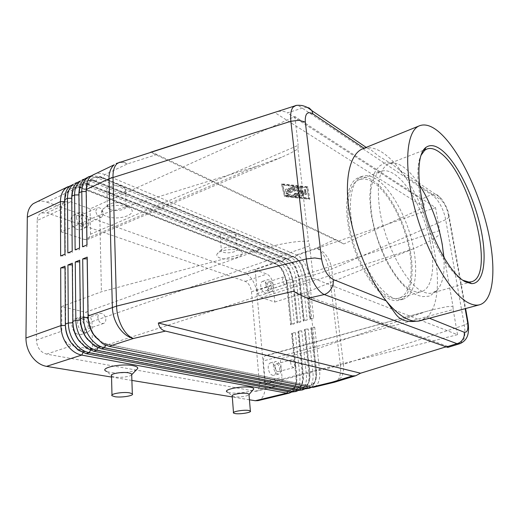 <?xml version="1.0" encoding="UTF-8"?>
<svg xmlns="http://www.w3.org/2000/svg" width="519" height="519" viewBox="0 0 519 519"><rect width="100%" height="100%" fill="white"/><g stroke="black" fill="none" stroke-linecap="round" stroke-linejoin="round"><path stroke-width="0.39" stroke-dasharray="2.6 1.95" d="M431.101 246.493C435.091 269.562 431.523 288.882 421.357 291.691C418.71 292.45 415.745 292.119 412.475 290.679C396.639 284.678 375.834 246.253 371.52 213.244C368.737 189.578 371.876 175.617 380.946 171.361C384.877 169.947 389.295 170.855 394.206 174.092C409.854 184.18 426.397 217.325 431.101 246.493M362.729 148.771L367.108 148.025L371.053 149.926L378.591 156.037L391.034 163.472L399.429 169.895L403.938 175.078C434.247 217.519 448.903 298.146 426.826 317.18C424.237 319.243 420.857 320.567 416.699 321.151L415.648 321.287M150.724 152.203C151.503 152.145 153.572 152.91 156.933 154.506L335.274 239.324L343.825 243.962L424.334 207.263C424.231 203.279 423.206 200.632 421.266 199.315L431.354 194.619L434.552 194.145L437.498 194.975L439.911 197.278L440.903 199.925C444.394 202.877 446.917 207.924 448.468 215.074L448.98 215.521L449.032 217.26L445.672 219.667C444.686 214.315 442.824 209.209 440.099 204.343C437.322 199.549 434.409 196.312 431.354 194.619L302.24 108.134C299.794 106.142 297.595 105.318 295.648 105.662M306.976 107.31L302.24 108.134L287.396 112.87C284.412 110.982 280.532 110.703 275.758 112.039M460.288 343.552L463.778 339.452C465.121 335.767 465.29 331.005 464.297 325.16L445.672 219.667L331.745 269.114L309.032 276.646L313.69 318.082L309.791 319.224L305.217 277.886C304.647 273.111 303.18 268.615 300.812 264.411C298.386 260.272 295.707 257.547 292.761 256.25L100.582 176.668L91.565 175.669M447.839 347.393L447.683 346.316L445.626 346.952M60.645 255.951L65.018 255.822L64.713 201.547C64.771 196.078 66.426 192.024 69.682 189.396L71.531 188.254C74.541 186.879 77.882 186.892 81.548 188.287L276.089 264.197C278.677 265.339 281.019 267.668 283.115 271.19L286.962 282.972L291.412 323.869L287.208 282.887L283.361 271.106C281.214 267.506 278.82 265.151 276.179 264.048L81.82 188.157C78.161 186.756 74.82 186.749 71.81 188.125L69.961 189.26C67.749 191.005 66.25 193.516 65.478 196.798L64.992 201.417L65.303 255.698L64.953 254.141M72.316 184.621C75.748 183.051 79.55 183.071 83.721 184.686L277.717 261.44C280.695 262.698 283.4 265.371 285.82 269.452C288.188 273.604 289.641 278.048 290.179 282.777L294.429 323.726L290.64 324.836L286.469 283.984C285.943 279.261 284.496 274.83 282.128 270.697C279.76 266.714 277.114 264.08 274.188 262.789L79.589 186.652C76.332 185.393 73.25 185.114 70.35 185.828M79.323 181.261C82.735 179.691 86.524 179.73 90.682 181.378L283.938 259.292C286.91 260.57 289.602 263.256 292.022 267.363C294.396 271.541 295.849 276.004 296.401 280.753L300.786 321.864L296.965 322.98L292.658 281.973L290.179 282.777L287.208 282.887L286.469 283.984L256.963 293.579C256.509 288.94 255.095 284.613 252.727 280.584C250.307 276.627 247.563 274.064 244.501 272.89L274.006 262.718L276.179 264.048L277.717 261.44L280.195 260.583L86.498 183.363C83.267 182.091 80.211 181.799 77.331 182.487M67.84 252.928L72.238 252.805L71.758 198.252C71.797 192.75 73.439 188.689 76.669 186.062L78.505 184.926C81.509 183.557 84.837 183.583 88.49 185.004L86.498 183.363L83.721 184.686L81.548 188.287L79.589 186.652L46.937 202.17C42.727 200.697 38.86 200.769 35.35 202.384M93.602 174.397C96.982 172.853 100.738 172.924 104.877 174.624L296.576 254.933C299.515 256.243 302.188 258.975 304.608 263.133C306.976 267.35 308.455 271.859 309.032 276.646L306.035 276.757L302.129 264.807C299.982 261.135 297.614 258.728 295.013 257.586L102.931 178.173C99.291 176.7 95.989 176.642 93.024 177.991L91.208 179.12L87.121 185.594L86.413 191.388L87.017 244.89M86.413 177.855C89.813 176.291 93.582 176.35 97.734 178.023L290.231 257.126C293.183 258.417 295.869 261.128 298.289 265.254C300.657 269.458 302.123 273.941 302.687 278.709L307.203 319.983L303.349 321.112L298.912 279.942C298.354 275.18 296.894 270.71 294.526 266.526C292.1 262.406 289.407 259.708 286.449 258.43L93.498 180.041L90.682 181.378L88.49 185.004L282.187 262.017C284.801 263.146 287.176 265.507 289.31 269.114L293.177 280.948L297.757 322.007L293.423 280.863L289.557 269.03C287.409 265.404 285.022 263.029 282.394 261.913L88.768 184.874C85.116 183.447 81.788 183.421 78.791 184.79L76.955 185.925C74.84 187.593 73.387 189.98 72.595 193.1L72.044 198.122L72.206 251.099M304.166 320.126L299.697 278.82L298.912 279.942L296.401 280.753L293.177 280.948L292.658 281.973C292.119 277.23 290.666 272.78 288.298 268.621C285.891 264.554 283.205 261.881 280.247 260.603L282.394 261.913L283.938 259.292L286.449 258.43L288.421 259.85C291.036 260.979 293.417 263.367 295.558 267.013L299.45 278.904L303.907 320.197L307.203 319.983M86.167 189.727C86.524 185.024 88.107 181.54 90.922 179.263L92.739 178.134C95.548 176.843 98.675 176.83 102.12 178.101L294.76 257.671C297.355 258.819 299.729 261.226 301.876 264.891L305.782 276.841L305.217 277.886L302.687 278.709L299.697 278.82L295.811 266.928C293.663 263.282 291.289 260.888 288.674 259.76L95.807 181.546C92.161 180.093 88.846 180.054 85.862 181.416L84.033 182.545C82.021 184.135 80.614 186.412 79.809 189.37L79.18 194.774L79.563 248.017M78.907 193.795C79.16 188.793 80.776 185.088 83.747 182.682L85.577 181.553C88.496 180.216 91.746 180.229 95.321 181.598L93.264 179.95C90.137 178.737 87.186 178.452 84.402 179.1M291.243 392.267L294.065 389.049C295.778 385.734 296.394 381.53 295.914 376.437L291.555 333.775L295.356 332.692L292.327 332.841L296.719 375.639C297.147 380.155 296.602 383.872 295.084 386.804L290.958 390.346L288.622 390.385L84.013 351.363L77 348.249L71.187 342.306C67.652 337.149 65.822 331.485 65.699 325.309L65.375 267.681L65.018 266.169M295.356 332.692L299.8 375.458C300.287 380.563 299.684 384.774 297.984 388.095C296.79 390.301 295.227 391.644 293.3 392.137M257.962 400.649C259.967 400.136 261.608 398.8 262.886 396.626C264.716 393.35 265.43 389.218 265.027 384.229L295.914 376.437L296.459 375.704L292.074 332.913L291.555 333.775M71.285 342.955C74.879 347.652 79.024 350.487 83.715 351.46L288.363 390.45L290.692 390.411L294.824 386.863C296.343 383.937 296.881 380.219 296.459 375.704L302.402 374.802L297.906 331.965L301.747 330.863L306.327 373.81C306.833 378.935 306.249 383.165 304.575 386.499C303.394 388.705 301.85 390.054 299.937 390.541M65.024 267.798L65.42 326.081M311.29 387.388L313.911 384.229C315.546 380.888 316.103 376.632 315.571 371.481L310.79 328.28L314.709 327.158L311.647 327.307L316.46 370.65C316.934 375.224 316.447 378.98 315.001 381.932L310.998 385.481L308.714 385.507L106.765 344L101.075 341.638L93.971 334.658C90.416 329.37 88.548 323.59 88.366 317.304L87.205 257.113M304.536 389.036L307.229 385.851C308.889 382.516 309.467 378.28 308.954 373.148L304.316 330.129L308.195 329.02L312.918 372.149C313.437 377.294 312.879 381.543 311.231 384.877C310.07 387.09 308.539 388.439 306.645 388.926M314.709 327.158L319.574 370.469C320.113 375.639 319.574 379.895 317.952 383.243C316.811 385.461 315.299 386.811 313.418 387.297M301.747 330.863L298.704 331.012L303.232 373.991C303.673 378.526 303.148 382.256 301.656 385.195L297.569 388.737L295.253 388.776L91.493 348.943L84.928 346.095L78.674 339.789C75.132 334.593 73.296 328.89 73.153 322.675L72.31 263.191M297.861 390.658L300.611 387.459C302.305 384.131 302.895 379.914 302.402 374.802L302.973 374.056L298.451 331.09L297.906 331.965M79.388 341.249C82.878 345.524 86.809 348.126 91.195 349.04L294.987 388.841L297.303 388.802L300.832 386.188L301.396 385.26C302.888 382.321 303.414 378.591 302.973 374.056L308.954 373.148L309.551 372.395L304.887 329.241L304.316 330.129M308.195 329.02L305.146 329.169L309.817 372.331C310.271 376.878 309.765 380.628 308.292 383.573L304.251 387.122L301.948 387.148L99.077 346.484L92.953 343.889L86.271 337.24C82.722 331.998 80.867 326.256 80.705 320.009L79.705 260.175M87.562 339.426C90.935 343.331 94.672 345.719 98.772 346.588L301.682 387.213L303.985 387.187L307.397 384.683L308.027 383.638C309.499 380.693 310.005 376.95 309.551 372.395L315.571 371.481L316.194 370.715L311.387 327.385L310.79 328.28M95.82 337.499C99.071 341.074 102.619 343.273 106.46 344.097L308.442 385.572L310.725 385.546L314.027 383.158L314.728 381.997C316.175 379.045 316.668 375.289 316.194 370.715L319.574 370.469L340.393 365.214L328.858 270.204C328.229 265.352 326.73 260.785 324.369 256.483C321.949 252.253 319.302 249.457 316.421 248.095L335.274 239.324M256.509 166.359L84.48 239.512L61.385 231.928L99.765 214.983L256.509 166.359L281.512 157.296L289.998 153.429L297.958 149.011L308.448 241.127L299.671 241.374C289.459 242.321 277.633 244.579 264.19 248.153L101.406 291.782L61.69 306.554L85.518 312.256L264.19 248.153M84.48 239.512L87.724 239.467L88.801 238.785L90.507 234.192L298.172 145.359L297.958 149.011M61.385 231.928L61.294 209.352C61.372 205.628 62.695 203.104 65.251 201.794L70.824 201.761L90.072 208.859L294.876 116.528L435.545 207.639L452.97 306.281L446.846 306.69L432.483 309.746L266.61 355.586L280.279 358.856L282.064 377.384C282.342 381.945 281.233 384.696 278.735 385.636L265.287 383.314L457.518 334.684L313.353 278.333L309.642 245.857L91.993 321.65L90.053 315.636L85.518 312.256M439.515 230.605L257.015 290.4L258.507 294.987L261.355 297.621L412.417 249.152C421.181 245.558 428.739 241.789 435.11 237.838L440.462 234.056M266.61 355.586L265.494 355.593L264.041 356.774L263.295 360.971L453.171 309.545L452.97 306.281M78.92 218.557L80.568 215.385C83.799 215.009 85.81 216.968 86.608 221.263L84.941 224.461C81.723 224.824 79.712 222.859 78.92 218.557M95.768 211.038L97.377 207.847C99.148 207.289 100.803 208.132 102.34 210.383L103.411 213.854L101.782 217.072C98.591 217.409 96.586 215.398 95.768 211.038M83.501 224.513C82.223 217.558 78.94 214.399 73.666 215.035C71.914 215.91 71.019 217.623 70.973 220.166C72.251 227.134 75.515 230.319 80.763 229.716C82.56 228.834 83.475 227.095 83.501 224.513M76.481 217.701C76.52 215.145 77.409 213.432 79.154 212.556C84.415 211.94 87.692 215.119 88.983 222.1C88.963 224.695 88.061 226.433 86.264 227.316C81.035 227.906 77.772 224.701 76.481 217.701M274.901 367.231C274.791 365.389 275.239 364.273 276.238 363.89C277.931 363.903 279.04 365.363 279.566 368.276C279.683 370.125 279.235 371.247 278.223 371.63C276.536 371.617 275.427 370.151 274.901 367.231M290.692 363.073C290.569 361.205 290.997 360.089 291.976 359.706L293.786 360.491L295.298 364.156L295.207 365.96L294.007 367.536C292.34 367.51 291.237 366.018 290.692 363.073M275.868 369.95C275.012 365.227 273.202 362.865 270.438 362.859C268.81 363.482 268.076 365.285 268.239 368.269C269.082 373.005 270.886 375.38 273.649 375.399C275.304 374.77 276.043 372.953 275.868 369.95M273.422 366.901C273.254 363.903 273.974 362.1 275.595 361.477C278.346 361.49 280.156 363.864 281.019 368.6C281.201 371.617 280.474 373.433 278.833 374.063C276.082 374.037 274.279 371.649 273.422 366.901M80.173 323.661C80.224 321.611 80.983 320.281 82.443 319.665C85.641 319.36 87.562 321.287 88.211 325.458C88.165 327.528 87.406 328.871 85.914 329.487C82.729 329.786 80.815 327.839 80.173 323.661M97.851 317.472C97.883 315.396 98.623 314.053 100.07 313.444C103.236 313.158 105.162 315.13 105.831 319.367C105.811 321.462 105.065 322.812 103.592 323.421C100.433 323.7 98.519 321.715 97.851 317.472M84.947 328.002C83.909 321.248 80.776 318.128 75.56 318.653C73.179 319.652 71.946 321.806 71.856 325.121C72.881 331.888 75.988 335.027 81.178 334.547C83.617 333.542 84.876 331.356 84.947 328.002M77.623 323.09C77.707 319.762 78.933 317.602 81.308 316.609C86.511 316.097 89.638 319.23 90.695 326.016C90.63 329.39 89.385 331.583 86.952 332.582C81.775 333.055 78.667 329.889 77.623 323.09M267.175 284.808L268.265 281.979C269.997 281.96 271.158 283.439 271.742 286.417L270.652 289.258C268.92 289.271 267.759 287.786 267.175 284.808M282.323 279.819L283.361 276.971L285.028 277.542L286.825 281.48L286.786 282.9L285.781 284.341C284.081 284.341 282.926 282.829 282.323 279.819M268.213 288.525C267.266 283.705 265.378 281.317 262.543 281.35C261.2 281.927 260.603 283.458 260.759 285.943C261.699 290.776 263.581 293.183 266.409 293.157C267.778 292.573 268.375 291.029 268.213 288.525M265.734 284.302C265.572 281.804 266.163 280.273 267.499 279.702C270.321 279.676 272.203 282.077 273.156 286.916C273.325 289.427 272.735 290.971 271.379 291.548C268.57 291.568 266.682 289.148 265.734 284.302M235.457 247.576C229.638 246.266 224.987 246.927 221.516 249.574L221.386 250.917L223.086 252.124C227.88 254.154 239.006 251.488 237.073 248.744L235.457 247.576M239.596 250.683C233.647 248.108 219.323 250.158 217.182 253.882C216.176 255.504 217.033 256.847 219.745 257.904C229.482 261.855 250.015 254.673 239.765 250.755L239.596 250.683M234.257 232.784C229.541 230.592 218.337 233.342 220.283 236.184L221.976 237.449C226.751 239.577 237.793 236.859 235.866 233.998L234.257 232.784M110.19 209.52L107.329 207.405L107.868 205.174C111.896 202.468 117.054 201.975 123.347 203.701L126.072 205.745C128.206 209.319 116.405 212.102 110.19 209.52M127.531 207.081C120.33 204.058 106.155 205.401 102.613 209.442C100.407 212.109 101.679 214.399 106.427 216.313C119.772 221.665 141.668 212.608 127.843 207.211L127.531 207.081M109.756 192.724L106.914 190.518C104.786 186.821 116.704 183.973 122.802 186.756L125.507 188.884C127.629 192.601 115.925 195.423 109.756 192.724M232.253 396.133L234.011 396.756C238.234 397.554 248.238 396.146 249.016 394.641M253.038 389.879C250.035 392.189 235.886 393.921 229.709 392.74L227.789 392.254L232.817 396.464M131.703 374.802C130.626 376.658 120.058 378.007 114.563 377.002L111.514 375.873M136.627 369.632C132.864 372.311 118.137 373.849 110.223 372.389L106.823 371.494L112.441 376.463M372.895 182.156C387.271 191.141 402.082 217.753 408.168 244.202C414.305 270.639 410.938 294.571 398.962 298.166C396.192 298.963 393.123 298.678 389.75 297.309C376.003 291.905 358.953 265.449 351.668 236.742C344.285 208.015 348.145 183.642 359.174 179.717C363.281 178.231 367.854 179.042 372.895 182.156M364.027 148.246L364.098 148.291C369.95 146.715 376.392 148.343 383.411 153.176C390.411 158.087 397.256 165.386 403.938 175.078L440.903 199.925M443.881 257.489C444.939 273.701 442.506 284.749 436.57 290.646L432.45 292.943C429.726 293.722 426.67 293.358 423.283 291.847C406.643 285.463 384.307 243.898 379.512 208.327C376.431 182.999 379.603 168.111 389.036 163.667L393.7 163.011C396.665 163.258 399.805 164.517 403.114 166.794C408.674 170.699 414.149 176.778 419.547 185.03M376.132 179.003C370.916 175.733 366.193 174.864 361.951 176.402C350.636 180.43 346.731 205.667 354.425 235.47C362.028 265.261 379.661 292.684 393.785 298.243C397.23 299.645 400.357 299.943 403.172 299.132C415.492 295.447 418.865 270.684 412.501 243.346C406.189 215.982 390.937 188.403 376.132 179.003M390.048 299.333C375.853 293.812 358.194 266.494 350.636 236.774C342.981 207.049 346.984 181.838 358.37 177.777C362.638 176.233 367.394 177.083 372.629 180.333C387.498 189.675 402.763 217.169 409.03 244.468C415.356 271.755 411.891 296.485 399.487 300.196C396.652 301.014 393.499 300.722 390.048 299.333M429.505 318.264L426.826 317.18L420.468 320.697M462.721 280.215C451.219 274.123 436.226 250.677 426.903 222.878C417.555 195.086 415.356 167.339 420.844 155.544M309.642 245.857L308.448 241.127M294.876 116.528L298.172 145.359M457.518 334.684L453.171 309.545M265.287 383.314L263.295 360.971M422.57 312.801L315.208 349.462L280.279 358.856M435.545 207.639L255.173 269.75L266.85 274.058C270.217 275.797 272.313 279.332 273.137 284.659L274.811 302.039L261.355 297.621M257.015 290.4L255.173 269.75M313.353 278.333L92.466 349.637L72.024 345.654C65.874 343.695 62.462 338.868 61.787 331.167L61.69 306.554M91.993 321.65L92.466 349.637M90.072 208.859L90.507 234.192M274.811 302.039L308.734 291.386L412.417 249.152M99.765 214.983L101.406 291.782M308.734 291.386L315.208 349.462M37.212 220.484L36.395 340.029C36.992 347.568 40.385 352.265 46.567 354.12L255.899 391.313C258.462 390.359 259.636 387.635 259.409 383.145L251.494 291.756C250.729 286.507 248.633 283.043 245.215 281.369L46.911 212.887L41.286 213.004C38.685 214.334 37.329 216.825 37.212 220.484L61.294 209.352M72.634 264.729L72.848 322.383M256.963 293.579L265.027 384.229M249.438 399.773L232.311 396.951M131.891 380.414L111.54 377.066M310.641 318.225L306.035 276.757L310.381 318.303L313.69 318.082M309.791 319.224L310.381 318.303M86.945 244.916L86.971 246.648L82.527 246.772M303.349 321.112L303.907 320.197M156.933 154.506L127.343 163.946L104.877 174.624L102.645 178.309L100.582 176.668L97.734 178.023L95.522 181.676L288.421 259.85L290.231 257.126L292.761 256.25L295.013 257.586L296.576 254.933L316.421 248.095C320.087 249.139 323.415 251.676 326.399 255.692C329.312 259.785 331.096 264.262 331.745 269.114L343.429 364.344L464.297 325.16L468.151 323.052M79.53 248.024L79.556 249.749L75.138 249.873M296.965 322.98L297.504 322.078M297.757 322.007L300.786 321.864M290.64 324.836L291.159 323.94M46.937 202.17L244.501 272.89M291.412 323.869L294.429 323.726M288.7 188.948L290.257 188.326L291.912 189.195L294.643 188.112L291.613 187.612L292.943 187.002L297.471 187.67L287.409 191.985L285.943 191.887L285.476 189.973L287.351 189.656L287.643 190.888L290.355 189.811L288.7 188.948L288.622 188.254L290.283 189.117L290.355 189.811M290.283 189.117L287.571 190.194L287.273 188.968L285.405 189.279L285.872 191.2L287.338 191.297L297.393 186.976L292.865 186.308L291.542 186.918L294.565 187.417L291.84 188.501L290.186 187.631L288.622 188.254M287.571 190.194L287.643 190.888M291.84 188.501L291.912 189.195M294.565 187.417L294.643 188.112M305.023 193.976L306.457 194.067L306.08 194.534L299.982 196.902L298.548 196.811L298.918 196.351L305.023 193.976L304.945 193.295L298.47 196.137L299.904 196.221L306.002 193.853L306.379 193.379L304.945 193.295M306.794 187.138L308.714 198.07L285.34 195.572L282.68 184.42L306.794 187.138L308.792 198.745L285.411 196.26L282.751 185.121L306.872 187.826M282.68 184.42L282.751 185.121M308.714 198.07L308.792 198.745M281.545 183.823L284.464 195.923L309.752 198.608L307.702 186.775L281.545 183.823L281.616 184.524L307.786 187.469L309.83 199.283L284.535 196.604L281.616 184.524M307.702 186.775L307.786 187.469M284.464 195.923L284.535 196.604M285.34 195.572L285.411 196.26M309.752 198.608L309.83 199.283M295.402 195.066L288.026 194.275L286.728 194.859L287.247 195.073L296.031 195.793L306.015 191.569L304.575 191.479L295.402 195.066L295.48 195.747L304.653 192.166L306.093 192.257L296.109 196.474L287.318 195.754L286.799 195.54L288.097 194.956L295.48 195.747M299.995 188.021L301.461 188.112L299.82 190.596L305.762 190.415L295.7 194.683L294.254 194.593L294.617 194.125L301.967 191.245L297.218 191.621L298.723 189.532L287.831 193.821L286.371 193.723L299.995 188.021L299.917 187.327L286.663 192.568L286.3 193.036L287.76 193.133L298.646 188.838L298.723 189.532M298.646 188.838L297.147 190.934L301.889 190.557L294.176 193.905L295.622 194.002L305.308 190.207L305.685 189.727L304.809 189.513L299.742 189.909L301.383 187.424L299.917 187.327M297.147 190.934L297.218 191.621M301.889 190.557L301.967 191.245M299.742 189.909L299.82 190.596M424.334 207.263L274.538 112.422M343.825 243.962L150.581 152.255M421.266 199.315L287.396 112.87M447.683 346.316L293.28 291.289M335.949 381.815L341.152 377.54C343.267 373.998 344.026 369.606 343.429 364.344L340.393 365.214C340.989 370.456 340.516 374.763 338.978 378.137C337.895 380.369 336.435 381.725 334.606 382.192M448.468 215.074L465.147 308.662M116.211 163.537C119.526 162.019 123.237 162.155 127.343 163.946C124.657 162.175 122.16 161.571 119.844 162.129M64.661 201.547L64.992 201.417L64.648 199.646M71.745 198.252L71.726 196.318M78.92 194.897L78.894 192.951M86.193 191.492L86.16 189.539M82.988 352.745L84.013 351.363L86.141 353.647M287.662 391.611L288.622 390.385L290.698 392.189M65.381 325.413L65.342 324.044M90.481 350.299L91.493 348.943L93.66 351.233M297.355 390.58L295.253 388.776L294.292 389.99M98.072 347.821L99.077 346.484L101.283 348.787M304.076 388.958L301.948 387.148L300.994 388.348M105.772 345.31L106.765 344L109.009 346.303M310.868 387.317L308.714 385.507L307.761 386.687M36.395 340.029L61.787 331.167M259.409 383.145L282.064 377.384M251.494 291.756L273.137 284.659M46.567 354.12L72.024 345.654M46.911 212.887L70.824 201.761M245.215 281.369L266.85 274.058M254.479 391.352L277.341 385.662M88.159 317.375L88.107 315.967M80.458 320.093L80.413 318.698M72.868 322.779L72.822 321.391M290.186 187.631L290.257 188.326M287.305 189.033L287.377 189.727M285.405 189.279L285.476 189.973M285.839 191.135L285.917 191.822M287.338 191.297L287.409 191.985M297.017 187.463L297.095 188.157M292.061 187.138L292.139 187.833M292.865 186.308L292.943 187.002M296.874 186.756L296.952 187.45M306.002 193.853L306.08 194.534M298.84 195.669L298.918 196.351M299.904 196.221L299.982 196.902M288.026 194.275L288.097 194.956M287.247 195.073L287.318 195.754M295.103 195.916L295.175 196.597M296.031 195.793L296.109 196.474M304.575 191.479L304.653 192.166M305.639 192.049L305.717 192.731M301.364 187.664L301.442 188.358M286.663 192.568L286.735 193.256M287.76 193.133L287.831 193.821M294.545 193.438L294.617 194.125M304.809 189.513L304.893 190.201M305.308 190.207L305.386 190.895M295.622 194.002L295.7 194.683M436.57 290.646L430.472 295.596L428.7 296.239L422.518 296.589C418.327 295.681 415.064 294.461 412.722 292.924C404.839 288.506 393.661 275.933 384.618 257.333C378.02 242.801 373.466 227.958 370.955 212.816L369.729 197.402L370.78 184.368L374.069 173.904C374.945 171.633 376.878 168.947 379.876 165.853L384.047 163.297L385.851 162.745L393.7 163.011M367.108 148.025L366.161 147.383M399.429 169.895L439.911 197.278C440.475 197.084 447.599 206.166 448.974 215.508L465.582 308.546M65.478 196.798L65.199 194.404M72.595 193.1L72.355 190.622M79.809 189.37L79.615 186.808M95.321 181.598L93.264 179.95M87.121 185.594L86.965 182.96M102.12 178.101L99.992 176.434M77 348.249L78.181 350.124M294.338 387.674L293.514 389.964M84.928 346.095L86.212 348.015M300.832 386.188L299.976 388.51M92.953 343.889L94.341 345.855M307.397 384.683L306.515 387.038M101.075 341.638L102.561 343.643M314.027 383.158L313.113 385.546M281.512 157.296L87.724 239.467M432.483 309.746L265.494 355.593M80.568 215.385L97.377 207.847M73.666 215.035L79.154 212.556M276.238 363.89L291.976 359.706M270.438 362.859L275.595 361.477M295.207 365.96L294.967 363.099L293.786 360.491M82.443 319.665L100.07 313.444M75.56 318.653L81.308 316.609M268.265 281.979L283.361 276.971M262.543 281.35L267.499 279.702M286.786 282.9L286.469 280.033L285.028 277.542M221.516 249.574L217.182 253.882M220.283 236.184L221.386 250.917M107.868 205.174L102.613 209.442M106.914 190.518L107.329 207.405M398.962 298.166L421.357 291.691M471.531 281.759L432.45 292.943M361.951 176.402L358.37 177.777M416.699 321.151L419.287 320.963M403.172 299.132L399.487 300.196M426.942 148.992L424.892 149.783M423.186 150.445L389.036 163.667M359.174 179.717L380.946 171.361M112.007 395.744L111.987 394.972M233.479 412.527L233.518 413.046M126.072 205.745L125.507 188.884M127.843 207.211L123.541 203.785M235.866 233.998L237.073 248.744M235.568 247.621L239.765 250.755M271.379 291.548L266.409 293.157M285.781 284.341L270.652 289.258M86.952 332.582L81.178 334.547M103.592 323.421L85.914 329.487M278.833 374.063L273.649 375.399M294.007 367.536L278.223 371.63M102.34 210.383L101.711 211.518L103.015 211.791M86.264 227.316L80.763 229.716M101.782 217.072L84.941 224.461M41.286 213.004L65.251 201.794M255.899 391.313L278.735 385.636M282.187 262.017L280.247 260.603M276.089 264.197L274.188 262.789M288.48 188.131L288.558 188.825M287.273 188.968L287.351 189.656M285.872 191.2L285.943 191.887M291.542 186.918L291.613 187.612M297.393 186.976L297.471 187.67M306.379 193.379L306.457 194.067M298.47 196.137L298.548 196.811M286.728 194.859L286.799 195.54M306.015 191.569L306.093 192.257M301.383 187.424L301.461 188.112M286.3 193.036L286.371 193.723M305.685 189.727L305.762 190.415M294.176 193.905L294.254 194.593"/><path stroke-width="0.78" d="M295.648 105.662L293.138 107.148C290.938 109.756 290.186 114.472 290.874 121.284L306.301 258.955C307.248 266.805 309.467 274.259 312.97 281.317C316.538 288.194 320.301 292.606 324.252 294.545C327.1 293.618 329.422 291.704 331.213 288.811C332.932 285.852 333.62 282.758 333.269 279.514C327.301 276.153 323.408 269.322 321.585 259.026L305.321 122.062C304.887 113.674 307.423 110.949 312.925 113.895L311.919 110.683L309.266 108.03L306.976 107.31M465.147 308.662L467.483 321.767C468.534 329.299 467.437 332.783 464.187 332.225C464.596 334.768 464.116 337.162 462.753 339.407C461.32 341.612 459.399 343.027 456.999 343.662L460.288 343.552M445.626 346.952L360.549 373.219L355.729 375.73L352.472 375.912L165.477 331.096C161.558 330.116 159.177 327.418 158.334 323L293.28 291.289C299.619 294.734 304.504 297.069 307.949 298.302L447.839 347.393M275.758 112.039L150.724 152.203M70.35 185.828L66.127 187.872C62.423 190.836 60.528 195.416 60.444 201.625L60.645 255.951L64.953 254.141L64.648 199.646L65.199 194.404C66.082 190.674 67.781 187.833 70.292 185.873L73.088 184.53C69.403 187.489 67.528 192.088 67.47 198.323L67.84 252.928L72.206 251.099L71.726 196.318L72.355 190.622C73.257 187.087 74.911 184.375 77.305 182.506L80.134 181.144C76.475 184.102 74.626 188.715 74.58 194.975L75.138 249.873L79.563 248.017L78.894 192.951L79.615 186.808C80.529 183.454 82.125 180.884 84.409 179.094L82.145 179.905M68.158 186.619L33.268 203.649C29.473 206.62 27.481 211.136 27.312 217.195L60.444 201.625L64.661 201.547M91.565 175.669L87.276 177.712C83.637 180.67 81.807 185.296 81.794 191.589L82.527 246.772L87.017 244.89L86.16 189.539L86.965 182.96C87.886 179.788 89.437 177.349 91.61 175.636L114.258 164.757C110.716 167.695 108.971 172.373 109.035 178.789L290.874 121.284L298.847 120.285L305.321 122.062M77.331 182.487L75.106 183.285M84.409 179.094L89.274 176.473M352.472 375.912L332.115 382.192L334.606 382.192L313.418 387.297L310.868 387.317L109.009 346.303L102.561 343.643L94.484 335.709C90.442 329.701 88.314 323.116 88.107 315.967L87.205 257.113L82.69 258.955L83.475 317.609C83.669 324.732 85.784 331.291 89.826 337.272C94.004 343.085 98.85 346.595 104.358 347.795L306.781 388.303L309.343 388.277L304.076 388.958L101.283 348.787L94.341 345.855L86.744 338.304C82.709 332.342 80.594 325.802 80.413 318.698L79.705 260.175L75.261 261.991L75.845 320.314C76.014 327.398 78.116 333.905 82.151 339.841C86.316 345.609 91.169 349.079 96.696 350.26L300.034 389.931L302.609 389.899L297.355 390.58L93.66 351.233L86.212 348.015L79.109 340.86C75.08 334.943 72.984 328.456 72.822 321.391L72.31 263.191L67.924 264.982L68.32 322.987C68.469 330.026 70.552 336.487 74.58 342.371C78.739 348.093 83.591 351.532 89.132 352.686L293.352 391.547L295.947 391.501L290.698 392.189L86.141 353.647L78.181 350.124L71.577 343.377C67.554 337.512 65.478 331.07 65.342 324.044L65.018 266.169L60.691 267.94L60.898 325.614C61.021 332.614 63.091 339.037 67.113 344.876C71.265 350.546 76.118 353.952 81.678 355.08L286.735 393.143L289.349 393.091L291.243 392.267M65.381 325.413L60.898 325.614L25.95 338.012C25.969 344.817 27.974 351.026 31.951 356.644C36.064 362.1 40.93 365.337 46.535 366.362L81.678 355.08L82.988 352.745M287.662 391.611L286.735 393.143L255.27 400.733L257.962 400.649L289.349 393.091M65.42 326.081C65.673 332.03 67.496 337.473 70.889 342.41L71.285 342.955M309.343 388.277L311.29 387.388M302.609 389.899L304.536 389.036M295.947 391.501L297.861 390.658M72.848 322.383L72.855 322.786C72.991 328.994 74.833 334.697 78.375 339.893L79.388 341.249M75.261 261.991L79.699 261.855L80.4 320.119C80.562 326.36 82.417 332.108 85.966 337.344L87.562 339.426M82.69 258.955L87.16 258.819L88.055 317.414C88.236 323.694 90.105 329.481 93.66 334.761L95.82 337.499M249.016 394.641L248.971 394.064L247.304 393.454C242.354 392.455 230.274 394.615 232.253 396.133L233.479 412.527M227.789 392.254C220.841 389.996 241.951 385.487 250.924 387.382C252.954 387.771 253.901 388.322 253.765 389.029L253.038 389.879M235.282 413.604C240.316 414.428 252.292 412.371 250.359 410.996L248.685 410.458C243.709 409.595 231.539 411.684 233.518 413.046L235.282 413.604M111.987 394.972L111.514 375.873C109.25 373.842 122.212 371.552 128.777 372.85L131.67 373.94L131.703 374.802M106.823 371.494C97.793 368.328 120.668 363.099 132.909 365.642C136.497 366.343 138.093 367.316 137.684 368.542L136.627 369.632M129.419 392.805L132.332 393.778C134.577 395.627 121.764 397.814 115.075 396.743L112.007 395.744C109.73 393.908 122.802 391.683 129.419 392.805M415.648 321.287C411.016 321.793 406.909 321.41 403.334 320.158C400.168 318.893 397.457 316.648 395.199 313.424L386.149 300.806C368.964 279.43 353.582 241.984 348.95 209.533C344.305 177.037 350.52 153.566 362.729 148.771L419.566 125.741C425.003 123.743 431.25 125.643 438.315 131.43C457.291 147.175 477.402 187.437 486.971 226.284C496.586 265.073 494.698 300.326 479.686 304.75C476.637 305.574 473.179 305.088 469.325 303.278C451.926 295.545 427.507 255.095 415.395 210.87C403.166 166.631 406.163 130.535 419.566 125.741M479.686 304.75L419.287 320.963C416.121 321.546 412.67 321.131 408.92 319.717C401.706 316.947 394.116 310.641 386.149 300.806L333.269 279.514M420.844 155.544L424.685 150.296L426.942 148.992C430.751 147.63 435.136 148.862 440.099 152.703C470.272 174.014 496.125 275.868 471.531 281.759L468.949 282.083L462.721 280.215M441.682 150.088C456.675 161.941 473.043 194.891 480.224 226.037C487.484 257.177 484.525 283.679 471.557 283.634L465.465 281.895C452.497 275.407 435.032 246.538 425.697 214.483C416.296 182.429 416.919 154.104 425.827 147.48C430.147 144.34 435.428 145.21 441.682 150.088M419.547 185.03C430.608 202.579 438.179 222.398 442.272 244.488L443.881 257.489M67.924 264.982L72.329 264.846M25.95 338.012L27.312 217.195M60.691 267.94L65.024 267.798M255.27 400.733L249.438 399.773M232.311 396.951L131.891 380.414M111.54 377.066L46.535 366.362M86.945 244.916L86.167 189.727M79.53 248.024L78.907 193.795M360.549 373.219L158.334 323M312.925 113.895L364.027 148.246M307.949 298.302L324.252 294.545L456.999 343.662L445.964 347.068M310.868 387.317L332.115 382.192L335.949 381.815M468.151 323.052L467.483 321.767M119.844 162.129L117.022 163.673C114.238 166.314 112.895 170.842 112.993 177.264L116.567 306.119C116.846 313.424 118.617 320.288 121.874 326.698C125.235 332.945 129.069 336.87 133.37 338.485L165.477 331.096M321.585 259.026L314.793 257.943L306.301 258.955L116.567 306.119L88.107 315.967M86.16 189.539L109.035 178.789L112.37 307.365C112.655 314.65 114.829 321.371 118.896 327.541C123.094 333.535 127.914 337.181 133.37 338.485L109.009 346.303M101.283 348.787L104.358 347.795L105.772 345.31M93.66 351.233L96.696 350.26L98.072 347.821M86.141 353.647L89.132 352.686L90.481 350.299M307.761 386.687L306.781 388.303L304.076 388.958M300.994 388.348L300.034 389.931L297.355 390.58M294.292 389.99L293.352 391.547L290.698 392.189M72.855 322.786L68.32 322.987L65.342 324.044M80.458 320.093L75.845 320.314L72.822 321.391M88.159 317.375L83.475 317.609L80.413 318.698M464.187 332.225L429.505 318.264M78.894 192.951L81.794 191.589L86.193 191.492M71.726 196.318L74.58 194.975L78.92 194.897M64.648 199.646L67.47 198.323L71.745 198.252M366.161 147.383L311.919 110.683M465.582 308.546L467.989 322.065C469.41 332.394 468.359 340.036 459.795 343.708L447.761 347.419M355.729 375.73L334.606 382.192M294.87 105.895L116.211 163.537M249.107 394.446L253.765 389.029M250.359 410.996L248.971 394.064M131.813 374.601L137.684 368.542M132.332 393.778L131.67 373.94M468.949 282.083L471.557 283.634M424.892 149.783L423.186 150.445M424.685 150.296L425.827 147.48M311.913 110.703C307.469 107.42 307.053 106.901 302.168 105.545C298.204 105.098 295.778 105.214 294.876 105.895"/></g></svg>

